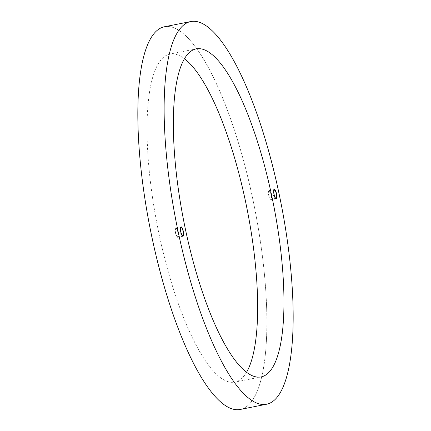 <?xml version="1.0" encoding="UTF-8"?>
<svg xmlns="http://www.w3.org/2000/svg" width="431" height="431" viewBox="0 0 431 431"><rect width="100%" height="100%" fill="white"/><g stroke="black" fill="none" stroke-linecap="round" stroke-linejoin="round"><path stroke-width="0.32" stroke-dasharray="2.15 1.62" d="M164.464 26.76A195.06 53.239 -101.2 0 1 252.577 198.007A195.06 53.239 78.8 0 0 164.464 26.76A195.06 53.239 -101.2 0 1 252.571 198.007A195.06 53.239 -101.2 0 1 240.239 409.45M252.577 198.007A195.06 53.239 -101.2 0 1 240.245 409.45A195.06 53.239 78.8 0 0 252.577 198.007M175.525 233.09A4.795 1.309 78.8 0 0 177.691 237.298A4.795 1.309 78.8 0 0 177.992 232.104A4.795 1.309 78.8 0 0 175.826 227.897A4.795 1.309 78.8 0 0 175.525 233.09M177.82 232.174A4.111 1.121 78.8 0 0 175.961 228.565A4.111 1.121 78.8 0 0 175.697 233.02A4.111 1.121 78.8 0 0 177.556 236.63A4.111 1.121 78.8 0 0 177.82 232.174M268.793 195.771A4.795 1.309 78.8 0 0 270.959 199.979A4.795 1.309 78.8 0 0 271.261 194.785A4.795 1.309 78.8 0 0 269.095 190.577A4.795 1.309 78.8 0 0 268.793 195.771M271.088 194.855A4.111 1.121 78.8 0 0 269.23 191.24A4.111 1.121 78.8 0 0 268.971 195.701A4.111 1.121 78.8 0 0 270.83 199.311A4.111 1.121 78.8 0 0 271.088 194.855M184.457 58.724A167.196 45.632 78.8 0 0 169.879 54.09A167.196 45.632 78.8 0 0 159.308 235.326A167.196 45.632 78.8 0 0 234.83 382.114A167.196 45.632 78.8 0 0 246.548 372.276M177.691 237.298L182.949 236.258M175.961 228.565L180.562 227.649M180.751 228.112L179.646 232.023L182.162 235.224M270.959 199.979L276.217 198.939M269.23 191.24L273.83 190.33M274.024 190.788L272.915 194.704L275.431 197.904M261.132 376.904L234.83 382.114M196.175 48.886L169.879 54.09M270.83 199.311L275.425 198.4M269.095 190.577L274.358 189.532M177.556 236.63L182.157 235.719M175.826 227.897L181.085 226.851"/><path stroke-width="0.65" d="M266.541 404.24L240.245 409.45A195.06 53.239 -101.2 0 1 152.132 238.198A195.06 53.239 78.8 0 0 240.245 409.45L240.239 409.45A195.06 53.239 -101.2 0 1 152.127 238.198A195.06 53.239 -101.2 0 1 164.459 26.76L164.459 26.76A195.06 53.239 78.8 0 0 152.132 238.198A195.06 53.239 -101.2 0 1 164.464 26.76L190.761 21.55A195.06 53.239 78.8 0 0 178.429 232.993A195.06 53.239 78.8 0 0 266.541 404.24A195.06 53.239 78.8 0 0 278.873 192.802A195.06 53.239 78.8 0 0 190.761 21.55M180.783 232.05A4.795 1.309 78.8 0 0 182.949 236.258A4.795 1.309 78.8 0 0 183.25 231.059A4.795 1.309 78.8 0 0 181.085 226.851A4.795 1.309 78.8 0 0 180.783 232.05M183.035 231.14A4.111 1.121 78.8 0 0 181.176 227.53A4.111 1.121 78.8 0 0 180.751 228.112A4.111 1.121 78.8 0 0 180.918 231.986A4.111 1.121 78.8 0 0 182.162 235.224A4.111 1.121 78.8 0 0 182.776 235.601A4.111 1.121 78.8 0 0 183.035 231.14M274.051 194.731A4.795 1.309 78.8 0 0 276.217 198.939A4.795 1.309 78.8 0 0 276.524 193.74A4.795 1.309 78.8 0 0 274.358 189.532A4.795 1.309 78.8 0 0 274.051 194.731M276.303 193.821A4.111 1.121 78.8 0 0 274.445 190.211A4.111 1.121 78.8 0 0 274.024 190.788A4.111 1.121 78.8 0 0 274.186 194.667A4.111 1.121 78.8 0 0 275.431 197.904A4.111 1.121 78.8 0 0 276.045 198.276A4.111 1.121 78.8 0 0 276.303 193.821M246.548 372.276A167.196 45.632 78.8 0 0 245.401 200.878A167.196 45.632 78.8 0 0 184.457 58.724M185.605 230.122A167.196 45.632 78.8 0 0 261.132 376.904A167.196 45.632 78.8 0 0 271.702 195.669A167.196 45.632 78.8 0 0 196.175 48.886A167.196 45.632 78.8 0 0 185.605 230.122M180.562 227.649L181.176 227.53M273.83 190.33L274.445 190.211M275.425 198.4L276.045 198.276M182.157 235.719L182.776 235.601"/></g></svg>
